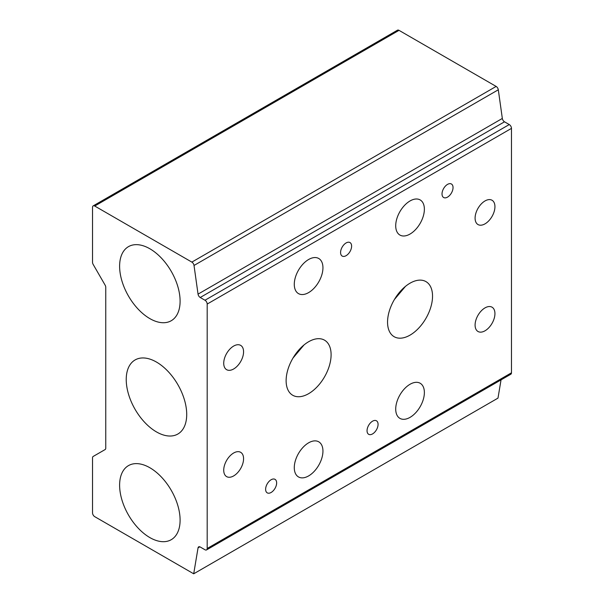 <?xml version="1.0" encoding="UTF-8"?>
<svg xmlns="http://www.w3.org/2000/svg" width="604" height="604" viewBox="0 0 604 604"><rect width="100%" height="100%" fill="white"/><g stroke="black" fill="none" stroke-linecap="round" stroke-linejoin="round"><path stroke-width="0.91" d="M410.048 417.364A20.272 11.703 120 0 0 423.283 399.501A20.272 11.703 120 0 0 420.18 383.261A20.272 11.703 120 0 0 410.048 384.265A20.272 11.703 120 0 0 396.805 402.128A20.272 11.703 120 0 0 399.908 418.368A20.272 11.703 120 0 0 410.048 417.364M410.048 234.042A20.272 11.703 120 0 0 423.283 216.179A20.272 11.703 120 0 0 420.18 199.939A20.272 11.703 120 0 0 410.048 200.943A20.272 11.703 120 0 0 396.805 218.807A20.272 11.703 120 0 0 399.908 235.047A20.272 11.703 120 0 0 410.048 234.042M372.562 433.914A7.799 4.5 120 0 0 377.651 427.043A7.799 4.5 120 0 0 376.458 420.799A7.799 4.5 120 0 0 372.562 421.184A7.799 4.5 120 0 0 367.466 428.055A7.799 4.5 120 0 0 368.659 434.299A7.799 4.5 120 0 0 372.562 433.914M447.526 197.123A7.799 4.5 120 0 0 452.623 190.252A7.799 4.5 120 0 0 451.43 184.009A7.799 4.5 120 0 0 447.526 184.394A7.799 4.5 120 0 0 442.438 191.264A7.799 4.5 120 0 0 443.63 197.508A7.799 4.5 120 0 0 447.526 197.123M410.048 335.122A31.808 18.362 120 0 0 430.826 307.096A31.808 18.362 120 0 0 425.948 281.607A31.808 18.362 120 0 0 410.048 283.185A31.808 18.362 120 0 0 389.263 311.211A31.808 18.362 120 0 0 394.14 336.7A31.808 18.362 120 0 0 410.048 335.122M394.42 299.493L405.443 286.394M485.012 330.796A14.035 8.101 120 0 0 494.185 318.429A14.035 8.101 120 0 0 492.034 307.187A14.035 8.101 120 0 0 485.012 307.881A14.035 8.101 120 0 0 475.846 320.248A14.035 8.101 120 0 0 477.998 331.49A14.035 8.101 120 0 0 485.012 330.796M485.012 223.857A14.035 8.101 120 0 0 494.185 211.491A14.035 8.101 120 0 0 492.034 200.249A14.035 8.101 120 0 0 485.012 200.943A14.035 8.101 120 0 0 475.846 213.31A14.035 8.101 120 0 0 477.998 224.552A14.035 8.101 120 0 0 485.012 223.857M233.642 475.922A14.035 8.101 120 0 0 242.816 463.555A14.035 8.101 120 0 0 240.664 452.313A14.035 8.101 120 0 0 233.642 453.008A14.035 8.101 120 0 0 224.477 465.374A14.035 8.101 120 0 0 226.628 476.616A14.035 8.101 120 0 0 233.642 475.922M233.642 368.984A14.035 8.101 120 0 0 242.816 356.617A14.035 8.101 120 0 0 240.664 345.375A14.035 8.101 120 0 0 233.642 346.069A14.035 8.101 120 0 0 224.477 358.436A14.035 8.101 120 0 0 226.628 369.678A14.035 8.101 120 0 0 233.642 368.984M149.852 248.765A42.771 24.696 -120 0 0 128.931 246.394A42.771 24.696 -120 0 0 121.797 280.513A42.771 24.696 -120 0 0 149.852 318.61A42.771 24.696 -120 0 0 171.687 320.46A42.771 24.696 -120 0 0 177.674 286.047A42.771 24.696 -120 0 0 149.852 248.765M156.474 362.068A42.771 24.696 -120 0 0 135.545 359.697A42.771 24.696 -120 0 0 128.41 393.816A42.771 24.696 -120 0 0 156.474 431.913A42.771 24.696 -120 0 0 178.301 433.763A42.771 24.696 -120 0 0 184.288 399.35A42.771 24.696 -120 0 0 156.474 362.068M149.852 467.738A42.771 24.696 -120 0 0 128.931 465.359A42.771 24.696 -120 0 0 121.797 499.478A42.771 24.696 -120 0 0 149.852 537.583A42.771 24.696 -120 0 0 171.687 539.425A42.771 24.696 -120 0 0 177.674 505.012A42.771 24.696 -120 0 0 149.852 467.738M308.614 475.922A20.272 11.703 120 0 0 321.856 458.059A20.272 11.703 120 0 0 318.746 441.818A20.272 11.703 120 0 0 308.614 442.823A20.272 11.703 120 0 0 295.371 460.686A20.272 11.703 120 0 0 298.482 476.926A20.272 11.703 120 0 0 308.614 475.922M308.614 292.6A20.272 11.703 120 0 0 321.856 274.737A20.272 11.703 120 0 0 318.746 258.497A20.272 11.703 120 0 0 308.614 259.501A20.272 11.703 120 0 0 295.371 277.364A20.272 11.703 120 0 0 298.482 293.604A20.272 11.703 120 0 0 308.614 292.6M271.128 492.471A7.799 4.5 120 0 0 276.224 485.601A7.799 4.5 120 0 0 275.031 479.357A7.799 4.5 120 0 0 271.128 479.742A7.799 4.5 120 0 0 266.039 486.613A7.799 4.5 120 0 0 267.232 492.856A7.799 4.5 120 0 0 271.128 492.471M346.1 255.681A7.799 4.5 120 0 0 351.196 248.81A7.799 4.5 120 0 0 349.995 242.566A7.799 4.5 120 0 0 346.1 242.951A7.799 4.5 120 0 0 341.003 249.822A7.799 4.5 120 0 0 342.204 256.073A7.799 4.5 120 0 0 346.1 255.681M308.614 393.68A31.808 18.362 120 0 0 329.391 365.654A31.808 18.362 120 0 0 324.522 340.165A31.808 18.362 120 0 0 308.614 341.743A31.808 18.362 120 0 0 287.836 369.769A31.808 18.362 120 0 0 292.714 395.258A31.808 18.362 120 0 0 308.614 393.68M304.008 344.952L292.993 358.051M191.853 262.106L496.141 86.425A3.118 1.797 60 0 1 498.308 89.785L194.02 265.466A3.118 1.797 -120 0 0 191.853 262.106L94.73 206.032A3.118 1.797 -120 0 0 93.175 205.881A3.118 1.797 -120 0 0 92.525 207.308L92.525 262.264A3.118 1.797 -120 0 0 93.175 264.439L105.111 285.118A3.118 1.797 60 0 1 105.753 287.293L105.753 448.13A3.118 1.797 60 0 1 105.111 449.565L93.175 456.45A3.118 1.797 -120 0 0 92.525 457.885L92.525 512.841A3.118 1.797 -120 0 0 94.73 516.662L193.703 573.8L198.044 547.858A3.118 1.797 60 0 1 198.656 546.854A3.118 1.797 60 0 1 200.218 547.005L204.982 549.761A3.118 1.797 -120 0 0 206.538 549.912A3.118 1.797 -120 0 0 207.187 548.485L207.187 304.061A3.118 1.797 -120 0 0 204.982 300.241L509.27 124.56A3.118 1.797 60 0 1 511.475 128.38L207.187 304.061M207.187 548.485L511.475 372.804L511.475 128.38M93.175 205.881L397.462 30.2A3.118 1.797 60 0 1 399.017 30.351L94.73 206.032M496.141 86.425L399.017 30.351M498.308 89.785L502.332 118.452A3.118 1.797 -120 0 0 504.506 121.812L509.27 124.56M511.475 372.804A3.118 1.797 60 0 1 510.825 374.231L206.538 549.912M193.703 573.8L497.99 398.119L501.041 379.886M504.506 121.812L200.218 297.485L204.982 300.241M200.218 297.485A3.118 1.797 60 0 1 198.044 294.133L502.332 118.452M194.02 265.466L198.044 294.133M199.833 546.824L198.044 547.858"/></g></svg>

